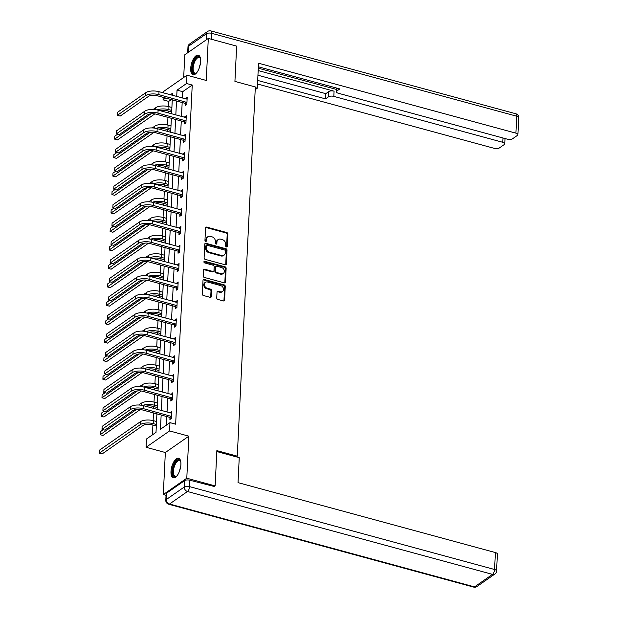 <?xml version="1.0" encoding="UTF-8"?>
<svg xmlns="http://www.w3.org/2000/svg" width="618" height="618" viewBox="0 0 618 618"><rect width="100%" height="100%" fill="white"/><g stroke="black" fill="none" stroke-linecap="round" stroke-linejoin="round"><path stroke-width="0.93" d="M226.397 246.953A0.896 0.718 55.2 0 0 227.215 246.35L227.818 233.998A1.275 1.027 55.2 0 0 226.767 232.538L206.736 227.092A1.275 1.027 55.2 0 0 205.562 227.949L204.96 240.302A0.896 0.718 55.2 0 0 206.52 240.726L206.597 239.127A4.087 3.283 55.2 0 1 207.826 236.74A4.087 3.283 55.2 0 1 210.336 236.377L212.005 236.825A4.087 3.283 55.2 0 1 215.388 241.514L215.311 243.113A0.896 0.718 55.2 0 0 216.864 243.538L216.949 241.939A4.087 3.283 55.2 0 1 218.169 239.552A4.087 3.283 55.2 0 1 220.688 239.189L222.356 239.645A4.087 3.283 55.2 0 1 225.74 244.326L225.663 245.925A0.896 0.718 55.2 0 0 226.397 246.953M226.551 246.976A0.896 0.718 55.2 0 0 226.582 246.791L227.185 234.446A1.275 1.027 55.2 0 0 226.134 232.978L206.095 227.532A1.275 1.027 55.2 0 0 205.686 227.501M205.848 241.352A0.896 0.718 55.2 0 0 205.879 241.167L205.956 239.568L206.597 239.127M216.2 244.164A0.896 0.718 55.2 0 0 216.23 243.979L216.308 242.38L216.949 241.939M180.896 464.581A10.151 4.357 -74.8 0 0 178.602 458.232A10.151 4.357 -74.8 0 0 170.985 471.472A10.151 4.357 -74.8 0 0 173.279 477.822A10.151 4.357 -74.8 0 0 180.896 464.581M200.611 61.499A10.151 4.357 -74.8 0 0 198.316 55.157A10.151 4.357 -74.8 0 0 190.699 68.389A10.151 4.357 -74.8 0 0 192.994 74.739A10.151 4.357 -74.8 0 0 200.611 61.499M216.74 297.946A1.275 1.027 55.2 0 0 217.799 299.413L223.422 300.935A1.275 1.027 55.2 0 0 224.589 300.078L225.261 286.366A1.275 1.027 55.2 0 0 224.203 284.898L204.172 279.452A1.275 1.027 55.2 0 0 203.005 280.317L202.333 294.029A1.275 1.027 55.2 0 0 203.384 295.497L210.174 297.343A1.275 1.027 55.2 0 0 211.348 296.478L211.634 290.607A1.275 1.027 55.2 0 0 210.576 289.147L207.208 288.227A3.414 2.742 55.2 0 1 204.543 285.531A3.414 2.742 55.2 0 1 205.408 282.318A3.414 2.742 55.2 0 1 207.517 282.009L220.703 285.593A3.414 2.742 55.2 0 1 223.368 288.297A3.414 2.742 55.2 0 1 222.503 291.511A3.414 2.742 55.2 0 1 220.402 291.812L218.2 291.217A1.275 1.027 55.2 0 0 217.034 292.075L216.74 297.946M166.033 495.304L163.291 494.555L186.791 478.208L215.141 485.91L216.864 450.622L237.273 456.161L255.334 86.953L234.925 81.406L236.648 46.118L208.305 38.416L206.25 80.456L186.968 75.218L186.566 83.507L192.237 85.045L175.651 424.18L169.981 422.642L169.571 430.931L146.072 447.285L146.474 438.996L156.006 432.368L156.91 413.867M186.791 478.208L188.845 436.169L169.571 430.931M225.191 264.79A1.275 1.027 55.2 0 0 226.358 263.932L227.03 250.213A1.275 1.027 55.2 0 0 225.972 248.753L205.941 243.307A1.275 1.027 55.2 0 0 204.767 244.164L204.102 257.884A1.275 1.027 55.2 0 0 205.153 259.344L225.191 264.79M226.142 268.289L225.477 282.001A1.275 1.027 55.2 0 1 224.303 282.866L204.272 277.42A1.275 1.027 55.2 0 1 203.214 275.952L203.5 270.089A1.275 1.027 55.2 0 1 204.674 269.224L212.793 271.433A1.275 1.027 55.2 0 0 213.967 270.576L214.16 266.682A1.275 1.027 55.2 0 0 213.102 265.215L204.643 262.92A0.896 0.718 55.2 0 1 204.72 261.29L225.091 266.821A1.275 1.027 55.2 0 1 226.142 268.289L225.508 268.73L224.836 282.449L225.477 282.001M215.141 485.91L213.905 486.76M208.305 38.416L184.797 54.77L183.685 77.497M236.292 456.849L237.273 456.161M192.237 85.045L182.704 91.673L182.395 98.046M182.179 102.518L181.491 116.516M181.275 120.997L180.587 134.987M180.371 139.467L179.683 153.465M179.467 157.938L178.78 171.935M178.563 176.408L177.876 190.406M177.66 194.886L176.972 208.884M176.756 213.357L176.068 227.354M175.852 231.827L175.164 245.825M174.948 250.305L174.261 264.295M174.044 268.776L173.357 282.774M173.14 287.246L172.461 301.244M172.237 305.717L171.557 319.715M171.333 324.195L170.653 338.185M170.429 342.666L169.749 356.663M169.525 361.136L168.845 375.134M168.621 379.614L167.941 393.604M167.717 398.085L167.038 412.082M166.814 416.555L166.397 425.13M185.346 103.538L185.253 105.454L186.845 104.349L187.192 97.25L185.578 98.911M184.442 122.009L184.349 123.932L185.941 122.828L186.288 115.721L184.674 117.381M183.538 140.479L183.446 142.403L185.037 141.298L185.385 134.191L183.77 135.852M182.634 158.95L182.542 160.873L184.133 159.768L184.481 152.669L182.866 154.33M181.731 177.428L181.638 179.351L183.229 178.247L183.577 171.14L181.962 172.801M180.835 195.898L180.734 197.822L182.325 196.717L182.673 189.61L181.059 191.271M179.931 214.369L179.83 216.292L181.422 215.188L181.769 208.081L180.155 209.741M179.027 232.847L178.926 234.763L180.518 233.658L180.865 226.559L179.251 228.22M178.123 251.317L178.023 253.241L179.614 252.136L179.962 245.029L178.347 246.69M177.219 269.788L177.127 271.711L178.71 270.607L179.058 263.5L177.443 265.161M176.315 288.258L176.223 290.182L177.806 289.077L178.154 281.97L176.539 283.631M175.412 306.737L175.319 308.652L176.903 307.548L177.25 300.448L175.636 302.109M174.508 325.207L174.415 327.131L175.999 326.026L176.346 318.919L174.732 320.58M173.604 343.678L173.511 345.601L175.095 344.496L175.442 337.389L173.828 339.05M172.7 362.156L172.607 364.072L174.191 362.967L174.539 355.868L172.924 357.528M171.796 380.626L171.704 382.55L173.287 381.445L173.635 374.338L172.02 375.999M170.892 399.097L170.8 401.02L172.383 399.916L172.731 392.809L171.116 394.469M169.989 417.567L169.896 419.491L171.48 418.386L171.827 411.279L170.213 412.94M171.348 99.575L168.729 101.398L168.482 106.559M168.258 111.031L168.173 112.901M167.949 117.374L167.578 125.037M167.354 129.502L167.269 131.371M167.045 135.844L166.675 143.507M166.451 147.98L166.366 149.842M166.142 154.322L165.771 161.978M165.547 166.451L165.462 168.312M165.238 172.793L164.867 180.456M164.651 184.921L164.558 186.791M164.334 191.263L163.963 198.926M163.747 203.392L163.654 205.261M163.43 209.734L163.059 217.397M162.843 221.87L162.75 223.731M162.526 228.212L162.155 235.867M161.939 240.34L161.846 242.21M161.63 246.682L161.252 254.346M161.035 258.811L160.943 260.68M160.726 265.153L160.348 272.816M160.132 277.281L160.039 279.151M159.823 283.631L159.444 291.287M159.228 295.759L159.135 297.621M158.919 302.102L158.54 309.757M158.324 314.23L158.231 316.099M158.015 320.572L157.636 328.235M157.42 332.7L157.327 334.57M157.111 339.043L156.733 346.706M156.516 351.178L156.424 353.04M156.207 357.521L155.829 365.176M155.612 369.649L155.52 371.511M155.303 375.991L154.925 383.654M154.709 388.119L154.616 389.989M154.4 394.462L154.021 402.125M153.805 406.59L153.712 408.459M153.496 412.94L153.117 420.595M152.901 425.068L152.422 434.856M188.845 436.169L165.346 452.523L163.291 494.555M165.346 452.523L146.072 447.285M168.729 101.398L163.059 99.853L163.183 97.358M163.407 92.885L163.469 91.564L186.968 75.218M161.151 415.018L160.448 429.271L169.981 422.642M186.566 83.507L177.034 90.135L176.725 96.508M176.509 100.981L175.821 114.979M175.605 119.452L174.917 133.449M174.701 137.93L174.013 151.92M173.797 156.4L173.11 170.398M172.893 174.871L172.206 188.869M171.989 193.341L171.302 207.339M171.086 211.819L170.398 225.809M170.182 230.29L169.502 244.288M169.278 248.76L168.598 262.758M168.374 267.231L167.694 281.229M167.47 285.709L166.79 299.707M166.566 304.18L165.887 318.177M165.663 322.65L164.983 336.648M164.759 341.128L164.079 355.118M163.855 359.599L163.175 373.596M162.959 378.069L162.271 392.067M162.055 396.54L161.368 410.537M172.484 95.35L172.592 93.225L170.367 94.778M165.678 98.038L163.059 99.853M157.126 409.386L157.814 395.389M158.03 390.916L158.718 376.918M158.934 372.445L159.622 358.448M159.838 353.967L160.525 339.97M160.742 335.497L161.429 321.499M161.646 317.026L162.333 303.029M162.549 298.548L163.237 284.558M163.453 280.078L164.141 266.08M164.357 261.607L165.037 247.609M165.261 243.137L165.941 229.139M166.165 224.658L166.845 210.668M167.069 206.188L167.748 192.19M167.972 187.718L168.652 173.72M168.876 169.247L169.556 155.249M169.78 150.769L170.46 136.771M170.684 132.298L171.364 118.301M171.58 113.828L172.267 99.83M182.704 91.673L177.034 90.135M185.601 98.355L187.115 98.764M184.697 116.825L186.211 117.235M183.793 135.296L185.307 135.713M182.889 153.774L184.403 154.183M181.986 172.244L183.5 172.654M181.082 190.715L182.596 191.124M180.178 209.185L181.692 209.602M179.274 227.663L180.788 228.073M178.37 246.134L179.884 246.543M177.474 264.604L178.981 265.014M176.57 283.083L178.084 283.492M175.666 301.553L177.181 301.963M174.763 320.024L176.277 320.433M173.859 338.494L175.373 338.911M172.955 356.972L174.469 357.382M172.051 375.443L173.565 375.852M171.147 393.913L172.661 394.323M170.244 412.384L171.758 412.801M218.169 239.552L217.536 239.993A4.087 3.283 55.2 0 0 216.308 242.38M207.826 236.74L207.184 237.181A4.087 3.283 55.2 0 0 205.956 239.568M225.601 264.821A1.275 1.027 55.2 0 0 225.724 264.373L226.397 250.653A1.275 1.027 55.2 0 0 225.338 249.193L205.307 243.747A1.275 1.027 55.2 0 0 204.89 243.716M225.408 251.07A0.896 0.718 55.2 0 0 224.666 250.043L207.084 245.269A0.896 0.718 55.2 0 0 206.265 245.871L206.18 247.555A4.087 3.283 55.2 0 0 209.564 252.244L221.584 255.504A4.087 3.283 55.2 0 0 224.095 255.141A4.087 3.283 55.2 0 0 225.323 252.754L225.408 251.07M206.536 245.346L205.902 245.786A0.896 0.718 55.2 0 0 205.632 246.312L206.265 245.871M224.095 255.141L223.461 255.582A4.087 3.283 55.2 0 1 220.95 255.952L208.93 252.685A4.087 3.283 55.2 0 1 205.547 247.996L205.632 246.312M224.72 282.897A1.275 1.027 55.2 0 0 224.836 282.449M213.581 271.317L212.947 271.765A1.275 1.027 55.2 0 1 212.159 271.874L204.04 269.672A1.275 1.027 55.2 0 0 203.623 269.641M225.508 268.73A1.275 1.027 55.2 0 0 224.45 267.27L204.087 261.731A0.896 0.718 55.2 0 0 203.932 261.708M221.229 273.728A3.414 2.742 55.2 0 0 223.33 273.419A3.414 2.742 55.2 0 0 224.195 270.205A3.414 2.742 55.2 0 0 221.53 267.509L216.887 266.242A1.275 1.027 55.2 0 0 215.713 267.107L215.528 271.001A1.275 1.027 55.2 0 0 216.578 272.461L221.229 273.728L220.595 274.168A3.414 2.742 55.2 0 0 222.696 273.859L223.33 273.419M216.099 266.358L215.466 266.798A1.275 1.027 55.2 0 0 215.079 267.548L215.713 267.107M220.595 274.168L215.945 272.901A1.275 1.027 55.2 0 1 214.886 271.441L215.079 267.548M222.503 291.511L221.87 291.951A3.414 2.742 55.2 0 1 219.761 292.252L217.567 291.657A1.275 1.027 55.2 0 0 217.15 291.626M205.408 282.318L204.774 282.758A3.414 2.742 55.2 0 0 203.909 285.972A3.414 2.742 55.2 0 0 206.574 288.676L207.208 288.227M210.591 297.366A1.275 1.027 55.2 0 0 210.707 296.918L211.001 291.055A1.275 1.027 55.2 0 0 209.942 289.587L206.574 288.676M223.832 300.966A1.275 1.027 55.2 0 0 223.955 300.518L224.628 286.806A1.275 1.027 55.2 0 0 223.569 285.338L203.538 279.9A1.275 1.027 55.2 0 0 203.121 279.869M171.673 111.958L167.246 110.753A6.504 2.681 -177.2 0 0 160.054 110.692M157.018 109.904A9.757 4.017 2.8 0 1 168.83 109.649L171.75 110.444M153.187 109.448L155.705 107.694A9.757 4.017 2.8 0 1 168.977 106.69L171.897 107.486M154.824 113.905L117.459 139.907L114.624 139.135L151.008 113.82M114.624 139.135L114.77 136.176L117.729 134.114M187.092 99.174L159.004 91.688L158.857 94.647L186.937 102.433M186.667 104.473L184.998 103.291L157.273 95.751A6.504 2.681 -177.2 0 0 148.428 96.423L120.193 116.068L117.358 115.296L145.593 95.651A9.757 4.017 2.8 0 1 158.857 94.647M117.358 115.296L117.497 112.337L145.732 92.692A9.757 4.017 2.8 0 1 159.004 91.688M184.998 103.291L186.59 102.186M196.624 72.824A8.783 3.77 105.2 0 1 196.261 73.117A8.783 3.77 105.2 0 1 192.654 71.773A8.783 3.77 105.2 0 1 194.6 60.023A8.783 3.77 105.2 0 1 200.317 58.208A8.783 3.77 105.2 0 1 200.471 58.61A8.783 3.77 105.2 0 1 200.479 58.64M200.456 58.563A8.134 3.492 -74.8 0 0 199.259 57.497A8.134 3.492 -74.8 0 0 194.5 62.248A8.134 3.492 -74.8 0 0 193.511 71.441A8.134 3.492 -74.8 0 0 194.994 73.194A8.134 3.492 -74.8 0 0 196.563 72.878M198.865 55.404A10.081 4.326 -74.8 0 0 193.156 61.707A10.081 4.326 -74.8 0 0 192.074 72.746A10.081 4.326 -74.8 0 0 193.596 74.801M176.91 475.906A8.783 3.77 105.2 0 1 176.547 476.2A8.783 3.77 105.2 0 1 172.94 474.856A8.783 3.77 105.2 0 1 174.886 463.106A8.783 3.77 105.2 0 1 180.603 461.291A8.783 3.77 105.2 0 1 180.757 461.692A8.783 3.77 105.2 0 1 180.765 461.723M180.742 461.646A8.134 3.492 -74.8 0 0 179.544 460.58A8.134 3.492 -74.8 0 0 174.786 465.331A8.134 3.492 -74.8 0 0 173.797 474.524A8.134 3.492 -74.8 0 0 175.28 476.277A8.134 3.492 -74.8 0 0 176.848 475.96M179.15 458.486A10.081 4.326 -74.8 0 0 173.442 464.79A10.081 4.326 -74.8 0 0 172.36 475.829A10.081 4.326 -74.8 0 0 173.882 477.884M255.195 89.672L257.312 88.196L258.533 63.214L515.914 133.148L516.741 116.215L211.742 33.341L211.456 39.274M255.296 87.648L257.312 88.196M258.177 70.56L334.083 91.178L333.828 96.393L502.766 142.294L502.975 137.984M333.828 96.393A3.901 1.607 -177.2 0 0 328.521 96.794L328.776 91.58A3.901 1.607 2.8 0 1 334.083 91.178M257.691 80.433L325.531 98.872L328.521 96.794M257.521 84.017L494.13 148.305A3.901 1.607 -177.2 0 0 499.437 147.903L504.265 144.542A3.901 1.607 -177.2 0 0 504.759 143.809A3.901 1.607 -177.2 0 0 502.766 142.294M336.98 88.15L336.841 91A3.901 1.607 -177.2 0 0 336.346 91.734A3.901 1.607 -177.2 0 0 338.332 93.256L507.278 139.158A3.901 1.607 -177.2 0 0 512.585 138.756L517.413 135.396A3.901 1.607 -177.2 0 0 517.907 134.662A3.901 1.607 -177.2 0 0 515.914 133.148M336.841 91L339.823 88.922L258.363 66.79M258.293 68.189L336.455 89.425M257.945 75.226L325.786 93.658L328.776 91.58M325.786 93.658L325.531 98.872M216.818 451.557L239.243 457.652L238.023 482.635L495.404 552.569A3.901 1.607 2.8 0 1 497.397 554.083L496.563 571.017A3.901 1.607 -177.2 0 0 494.57 569.502L495.404 552.569M184.581 480.634L166.605 493.141L166.288 499.537L184.264 487.03L184.581 480.634A3.901 1.607 2.8 0 1 189.888 480.232L214.284 486.505M165.794 500.271A3.901 3.901 0 0 0 168.668 504.226A3.901 1.676 -74.8 0 0 169.517 504.018L474.516 586.884L492.492 574.377L187.493 491.511L169.517 504.018A3.901 3.136 55.2 0 1 166.288 499.537A3.901 1.607 -177.2 0 0 165.794 500.271L166.103 493.875A3.901 1.607 2.8 0 1 166.605 493.141M170.769 130.429L166.342 129.224A6.504 2.681 -177.2 0 0 159.15 129.162M156.115 128.374A9.757 4.017 2.8 0 1 167.926 128.119L170.846 128.915M152.283 127.926L154.801 126.165A9.757 4.017 2.8 0 1 168.073 125.16L170.993 125.956M153.921 132.383L116.555 158.378L113.72 157.605L150.104 132.298M113.72 157.605L113.867 154.647L116.825 152.592M169.865 148.907L165.439 147.702A6.504 2.681 -177.2 0 0 158.247 147.64M155.211 146.845A9.757 4.017 2.8 0 1 167.022 146.597L169.942 147.385M151.379 146.396L153.897 144.635A9.757 4.017 2.8 0 1 167.169 143.631L170.089 144.427M153.017 150.854L115.651 176.848L112.816 176.084L149.201 150.769M112.816 176.084L112.963 173.125L115.921 171.062M186.196 117.644L158.1 110.158L157.953 113.125L186.033 120.904M185.771 122.943L184.094 121.761L156.369 114.23A6.504 2.681 -177.2 0 0 147.524 114.894L119.289 134.539L116.454 133.774L144.689 114.129A9.757 4.017 2.8 0 1 157.953 113.125M116.454 133.774L116.593 130.807L144.828 111.163A9.757 4.017 2.8 0 1 158.1 110.158M184.094 121.761L185.686 120.657M185.292 136.114L157.196 128.637L157.049 131.595L185.13 139.374M184.867 141.414L183.191 140.232L155.466 132.7A6.504 2.681 -177.2 0 0 146.62 133.372L118.386 153.009L115.551 152.244L143.785 132.6A9.757 4.017 2.8 0 1 157.049 131.595M115.551 152.244L115.697 149.286L143.932 129.641A9.757 4.017 2.8 0 1 157.196 128.637M183.191 140.232L184.782 139.127M168.961 167.378L164.535 166.172A6.504 2.681 -177.2 0 0 157.343 166.111M154.307 165.323A9.757 4.017 2.8 0 1 166.118 165.068L169.038 165.863M150.475 164.867L153.001 163.113A9.757 4.017 2.8 0 1 166.265 162.109L169.185 162.897M152.113 169.324L114.747 195.327L111.912 194.554L148.297 169.239M111.912 194.554L112.059 191.595L115.018 189.533M168.057 185.848L163.631 184.643A6.504 2.681 -177.2 0 0 156.439 184.581M153.403 183.793A9.757 4.017 2.8 0 1 165.215 183.538L168.135 184.334M149.571 183.337L152.098 181.584A9.757 4.017 2.8 0 1 165.361 180.58L168.281 181.375M151.209 187.802L113.843 213.797L111.008 213.025L147.393 187.718M111.008 213.025L111.155 210.066L114.114 208.011M167.161 204.319L162.727 203.121A6.504 2.681 -177.2 0 0 155.535 203.059M152.499 202.264A9.757 4.017 2.8 0 1 164.311 202.016L167.231 202.804M148.668 201.816L151.194 200.054A9.757 4.017 2.8 0 1 164.458 199.05L167.378 199.846M150.305 206.273L112.939 232.268L110.104 231.503L146.489 206.188M110.104 231.503L110.251 228.536L113.21 226.482M184.388 154.585L156.292 147.107L156.145 150.066L184.226 157.845M183.963 159.892L182.287 158.71L154.562 151.171A6.504 2.681 -177.2 0 0 145.717 151.843L117.482 171.487L114.647 170.715L142.882 151.07A9.757 4.017 2.8 0 1 156.145 150.066M114.647 170.715L114.793 167.756L143.028 148.111A9.757 4.017 2.8 0 1 156.292 147.107M182.287 158.71L183.878 157.598M183.484 173.063L155.388 165.578L155.242 168.536L183.322 176.323M183.059 178.363L181.383 177.181L153.658 169.641A6.504 2.681 -177.2 0 0 144.813 170.313L116.578 189.958L113.743 189.185L141.978 169.541A9.757 4.017 2.8 0 1 155.242 168.536M113.743 189.185L113.89 186.227L142.125 166.582A9.757 4.017 2.8 0 1 155.388 165.578M181.383 177.181L182.974 176.076M182.58 191.534L154.485 184.056L154.338 187.015L182.418 194.794M182.155 196.833L180.479 195.651L152.754 188.119A6.504 2.681 -177.2 0 0 143.909 188.784L115.674 208.428L112.839 207.663L141.074 188.019A9.757 4.017 2.8 0 1 154.338 187.015M112.839 207.663L112.986 204.697L141.221 185.052A9.757 4.017 2.8 0 1 154.485 184.056M180.479 195.651L182.071 194.546M166.257 222.797L161.823 221.592A6.504 2.681 -177.2 0 0 154.631 221.53M151.595 220.734A9.757 4.017 2.8 0 1 163.407 220.487L166.327 221.275M147.764 220.286L150.29 218.533A9.757 4.017 2.8 0 1 163.554 217.528L166.474 218.316M149.401 224.743L112.036 250.746L109.201 249.973L145.585 224.658M109.201 249.973L109.347 247.015L112.306 244.952M181.677 210.004L153.581 202.526L153.434 205.485L181.514 213.264M181.252 215.311L179.575 214.122L151.85 206.59A6.504 2.681 -177.2 0 0 143.005 207.262L114.77 226.906L111.935 226.134L140.17 206.489A9.757 4.017 2.8 0 1 153.434 205.485M111.935 226.134L112.082 223.175L140.317 203.531A9.757 4.017 2.8 0 1 153.581 202.526M179.575 214.122L181.167 213.017M165.354 241.267L160.919 240.062A6.504 2.681 -177.2 0 0 153.727 240M150.692 239.212A9.757 4.017 2.8 0 1 162.503 238.957L165.423 239.753M146.86 238.757L149.386 237.003A9.757 4.017 2.8 0 1 162.65 235.999L165.57 236.787M148.505 243.214L111.132 269.216L108.297 268.444L144.682 243.129M108.297 268.444L108.444 265.485L111.402 263.423M180.773 228.475L152.677 220.997L152.538 223.955L180.611 231.742M180.348 233.782L178.672 232.6L150.946 225.06A6.504 2.681 -177.2 0 0 142.101 225.732L113.867 245.377L111.031 244.604L139.266 224.96A9.757 4.017 2.8 0 1 152.538 223.955M111.031 244.604L111.178 241.646L139.413 222.001A9.757 4.017 2.8 0 1 152.677 220.997M178.672 232.6L180.263 231.495M164.45 259.738L160.016 258.533A6.504 2.681 -177.2 0 0 152.824 258.471M149.788 257.683A9.757 4.017 2.8 0 1 161.607 257.428L164.519 258.224M145.956 257.227L148.482 255.473A9.757 4.017 2.8 0 1 161.746 254.469L164.666 255.265M147.602 261.692L110.228 287.687L107.393 286.914L143.778 261.607M107.393 286.914L107.54 283.956L110.498 281.901M179.869 246.953L151.773 239.467L151.634 242.434L179.707 250.213M179.444 252.252L177.775 251.07L150.043 243.538A6.504 2.681 -177.2 0 0 141.198 244.203L112.963 263.847L110.128 263.075L138.362 243.438A9.757 4.017 2.8 0 1 151.634 242.434M110.128 263.075L110.274 260.116L138.509 240.472A9.757 4.017 2.8 0 1 151.773 239.467M177.775 251.07L179.359 249.966M163.546 278.216L159.112 277.011A6.504 2.681 -177.2 0 0 151.92 276.949M148.884 276.153A9.757 4.017 2.8 0 1 160.703 275.906L163.615 276.694M145.052 275.705L147.578 273.944A9.757 4.017 2.8 0 1 160.842 272.94L163.762 273.735M146.698 280.163L109.324 306.157L106.489 305.392L142.874 280.078M106.489 305.392L106.636 302.426L109.595 300.371M178.965 265.423L150.869 257.945L150.73 260.904L178.803 268.683M178.54 270.723L176.872 269.541L149.139 262.009A6.504 2.681 -177.2 0 0 140.294 262.681L112.059 282.318L109.224 281.553L137.459 261.908A9.757 4.017 2.8 0 1 150.73 260.904M109.224 281.553L109.371 278.594L137.605 258.95A9.757 4.017 2.8 0 1 150.869 257.945M176.872 269.541L178.455 268.436M162.642 296.686L158.208 295.481A6.504 2.681 -177.2 0 0 151.016 295.419M147.98 294.631A9.757 4.017 2.8 0 1 159.799 294.377L162.712 295.172M144.148 294.176L146.675 292.422A9.757 4.017 2.8 0 1 159.938 291.418L162.858 292.206M145.794 298.633L108.42 324.635L105.593 323.863L141.97 298.548M105.593 323.863L105.732 320.904L108.691 318.842M178.061 283.894L149.965 276.416L149.826 279.375L177.899 287.154M177.636 289.201L175.968 288.011L148.235 280.479A6.504 2.681 -177.2 0 0 139.39 281.151L111.155 300.796L108.32 300.024L136.555 280.379A9.757 4.017 2.8 0 1 149.826 279.375M108.32 300.024L108.467 297.065L136.702 277.42A9.757 4.017 2.8 0 1 149.965 276.416M175.968 288.011L177.551 286.906M161.738 315.157L157.304 313.952A6.504 2.681 -177.2 0 0 150.112 313.89M147.076 313.102A9.757 4.017 2.8 0 1 158.896 312.847L161.808 313.643M143.245 312.646L145.771 310.893A9.757 4.017 2.8 0 1 159.035 309.888L161.955 310.684M144.89 317.104L107.517 343.106L104.689 342.333L141.066 317.019M104.689 342.333L104.828 339.375L107.787 337.312M177.157 302.372L149.062 294.886L148.923 297.845L176.995 305.632M176.733 307.671L175.064 306.489L147.331 298.95A6.504 2.681 -177.2 0 0 138.486 299.622L110.251 319.267L107.416 318.494L135.651 298.849A9.757 4.017 2.8 0 1 148.923 297.845M107.416 318.494L107.563 315.535L135.798 295.891A9.757 4.017 2.8 0 1 149.062 294.886M175.064 306.489L176.648 305.385M160.834 333.627L156.4 332.422A6.504 2.681 -177.2 0 0 149.216 332.36M146.172 331.572A9.757 4.017 2.8 0 1 157.992 331.318L160.904 332.113M142.341 331.124L144.867 329.363A9.757 4.017 2.8 0 1 158.131 328.359L161.051 329.155M143.986 335.582L106.62 361.576L103.785 360.804L140.162 335.497M103.785 360.804L103.924 357.845L106.883 355.79M176.254 320.842L148.166 313.357L148.019 316.323L176.091 324.102M175.829 326.142L174.16 324.96L146.427 317.428A6.504 2.681 -177.2 0 0 137.582 318.092L109.347 337.737L106.512 336.972L134.747 317.328A9.757 4.017 2.8 0 1 148.019 316.323M106.512 336.972L106.659 334.006L134.894 314.361A9.757 4.017 2.8 0 1 148.166 313.357M174.16 324.96L175.744 323.855M159.931 352.106L155.497 350.9A6.504 2.681 -177.2 0 0 148.312 350.839M145.269 350.043A9.757 4.017 2.8 0 1 157.088 349.796L160.008 350.584M141.437 349.595L143.963 347.834A9.757 4.017 2.8 0 1 157.227 346.837L160.147 347.625M143.082 354.052L105.717 380.047L102.882 379.282L139.259 353.967M102.882 379.282L103.021 376.323L105.987 374.261M175.35 339.313L147.262 331.835L147.115 334.794L175.188 342.573M174.925 344.612L173.256 343.43L145.524 335.898A6.504 2.681 -177.2 0 0 136.678 336.571L108.444 356.215L105.608 355.443L133.843 335.798A9.757 4.017 2.8 0 1 147.115 334.794M105.608 355.443L105.755 352.484L133.99 332.839A9.757 4.017 2.8 0 1 147.262 331.835M173.256 343.43L174.84 342.326M159.027 370.576L154.593 369.371A6.504 2.681 -177.2 0 0 147.408 369.309M144.365 368.521A9.757 4.017 2.8 0 1 156.184 368.266L159.104 369.062M140.533 368.065L143.059 366.312A9.757 4.017 2.8 0 1 156.331 365.308L159.243 366.095M142.179 372.523L104.813 398.525L101.978 397.753L138.362 372.438M101.978 397.753L102.117 394.794L105.083 392.731M174.446 357.783L146.358 350.306L146.211 353.264L174.291 361.043M174.021 363.09L172.352 361.909L144.62 354.369A6.504 2.681 -177.2 0 0 135.775 355.041L107.54 374.686L104.705 373.913L132.94 354.269A9.757 4.017 2.8 0 1 146.211 353.264M104.705 373.913L104.851 370.954L133.086 351.31A9.757 4.017 2.8 0 1 146.358 350.306M172.352 361.909L173.936 360.804M158.123 389.046L153.689 387.841A6.504 2.681 -177.2 0 0 146.505 387.78M143.461 386.992A9.757 4.017 2.8 0 1 155.28 386.737L158.2 387.532M139.629 386.536L142.155 384.782A9.757 4.017 2.8 0 1 155.427 383.778L158.339 384.574M141.275 391.001L103.909 416.995L101.074 416.223L137.459 390.916M101.074 416.223L101.213 413.264L104.179 411.209M173.542 376.262L145.454 368.776L145.307 371.742L173.388 379.522M173.117 381.561L171.449 380.379L143.716 372.847A6.504 2.681 -177.2 0 0 134.871 373.511L106.636 393.156L103.801 392.384L132.036 372.739A9.757 4.017 2.8 0 1 145.307 371.742M103.801 392.384L103.948 389.425L132.182 369.78A9.757 4.017 2.8 0 1 145.454 368.776M171.449 380.379L173.032 379.274M157.219 407.517L152.785 406.32A6.504 2.681 -177.2 0 0 145.601 406.258M142.557 405.462A9.757 4.017 2.8 0 1 154.376 405.215L157.296 406.003M138.726 405.014L141.252 403.253A9.757 4.017 2.8 0 1 154.523 402.248L157.435 403.044M140.371 409.471L103.005 435.466L100.17 434.701L136.555 409.386M100.17 434.701L100.317 431.735L103.276 429.68M172.638 394.732L144.55 387.254L144.403 390.213L172.484 397.992M172.213 400.031L170.545 398.849L142.812 391.318A6.504 2.681 -177.2 0 0 133.967 391.982L105.732 411.627L102.897 410.862L131.132 391.217A9.757 4.017 2.8 0 1 144.403 390.213M102.897 410.862L103.044 407.895L131.279 388.259A9.757 4.017 2.8 0 1 144.55 387.254M170.545 398.849L172.128 397.745M156.315 425.995L151.881 424.79A6.504 2.681 -177.2 0 0 143.036 425.454L102.101 453.944L99.266 453.172L140.201 424.69A9.757 4.017 2.8 0 1 153.473 423.685L156.393 424.473M99.266 453.172L99.413 450.213L140.348 421.731A9.757 4.017 2.8 0 1 153.619 420.727L156.532 421.515M171.734 413.203L143.646 405.725L143.5 408.683L171.58 416.462M171.31 418.51L169.641 417.32L141.908 409.788A6.504 2.681 -177.2 0 0 133.063 410.46L104.828 430.105L101.993 429.332L130.228 409.688A9.757 4.017 2.8 0 1 143.5 408.683M101.993 429.332L102.14 426.374L130.375 406.729A9.757 4.017 2.8 0 1 143.646 405.725M169.641 417.32L171.232 416.215M226.582 246.791L227.215 246.35M205.879 241.167L206.52 240.726M216.23 243.979L216.864 243.538M206.095 227.532L206.736 227.092M226.134 232.978L226.767 232.538M227.185 234.446L227.818 233.998M205.307 243.747L205.941 243.307M225.338 249.193L225.972 248.753M226.397 250.653L227.03 250.213M225.724 264.373L226.358 263.932M205.547 247.996L206.18 247.555M208.93 252.685L209.564 252.244M220.95 255.952L221.584 255.504M204.04 269.672L204.674 269.224M212.159 271.874L212.793 271.433M204.087 261.731L204.72 261.29M224.45 267.27L225.091 266.821M214.886 271.441L215.528 271.001M215.945 272.901L216.578 272.461M217.567 291.657L218.2 291.217M219.761 292.252L220.402 291.812M209.942 289.587L210.576 289.147M211.001 291.055L211.634 290.607M210.707 296.918L211.348 296.478M203.538 279.9L204.172 279.452M223.569 285.338L224.203 284.898M224.628 286.806L225.261 286.366M223.955 300.518L224.589 300.078M168.977 106.69L168.83 109.649M155.705 107.694L155.612 109.656M145.732 92.692L145.593 95.651M199.243 68.019A8.134 3.492 105.2 0 1 200.302 64.11M179.529 471.101A8.134 3.492 105.2 0 1 180.587 467.193M206.134 39.923L206.435 33.743L188.459 46.25L188.158 52.43M518.734 117.729A3.901 3.901 0 0 0 515.86 113.774A3.901 1.676 -74.8 0 1 516.741 116.215A3.901 1.607 2.8 0 1 518.734 117.729L517.907 134.662M187.965 46.983A3.901 1.607 2.8 0 1 188.459 46.25A3.901 3.136 55.2 0 1 189.633 43.971A3.901 3.901 0 0 0 187.965 46.983L187.679 52.762M210.862 30.9A3.901 3.901 0 0 0 207.609 31.464A3.901 3.136 -124.8 0 0 206.435 33.743A3.901 1.607 2.8 0 1 211.742 33.341A3.901 1.676 -74.8 0 0 210.862 30.9L515.86 113.774M189.888 480.232L189.571 486.629L494.57 569.502A3.901 1.676 -74.8 0 1 492.492 574.377A3.901 3.136 55.2 0 0 494.894 574.029L476.918 586.536A3.901 3.136 -124.8 0 1 474.516 586.884A3.901 1.676 -74.8 0 1 473.666 587.1A3.901 3.901 0 0 0 476.918 586.536M189.571 486.629A3.901 1.607 -177.2 0 0 184.264 487.03A3.901 3.136 -124.8 0 0 187.493 491.511A3.901 1.676 -74.8 0 0 189.571 486.629M168.073 125.16L167.926 128.119M154.801 126.165L154.709 128.135M167.169 143.631L167.022 146.597M153.897 144.635L153.805 146.605M144.828 111.163L144.689 114.129M143.932 129.641L143.785 132.6M166.265 162.109L166.118 165.068M153.001 163.113L152.901 165.076M165.361 180.58L165.215 183.538M152.098 181.584L151.997 183.546M164.458 199.05L164.311 202.016M151.194 200.054L151.093 202.024M143.028 148.111L142.882 151.07M142.125 166.582L141.978 169.541M141.221 185.052L141.074 188.019M163.554 217.528L163.407 220.487M150.29 218.533L150.189 220.495M140.317 203.531L140.17 206.489M162.65 235.999L162.503 238.957M149.386 237.003L149.286 238.965M139.413 222.001L139.266 224.96M161.746 254.469L161.607 257.428M148.482 255.473L148.382 257.443M138.509 240.472L138.362 243.438M160.842 272.94L160.703 275.906M147.578 273.944L147.478 275.914M137.605 258.95L137.459 261.908M159.938 291.418L159.799 294.377M146.675 292.422L146.574 294.384M136.702 277.42L136.555 280.379M159.035 309.888L158.896 312.847M145.771 310.893L145.67 312.855M135.798 295.891L135.651 298.849M158.131 328.359L157.992 331.318M144.867 329.363L144.767 331.333M134.894 314.361L134.747 317.328M157.227 346.837L157.088 349.796M143.963 347.834L143.87 349.803M133.99 332.839L133.843 335.798M156.331 365.308L156.184 368.266M143.059 366.312L142.967 368.274M133.086 351.31L132.94 354.269M155.427 383.778L155.28 386.737M142.155 384.782L142.063 386.744M132.182 369.78L132.036 372.739M154.523 402.248L154.376 405.215M141.252 403.253L141.159 405.223M131.279 388.259L131.132 391.217M153.619 420.727L153.473 423.685M140.348 421.731L140.201 424.69M130.375 406.729L130.228 409.688M189.633 43.971L207.609 31.464M336.346 91.734L336.524 88.026M504.759 143.809L505.014 138.54M494.894 574.029A3.901 3.901 0 0 0 496.563 571.017M168.668 504.226L473.666 587.1"/></g></svg>
